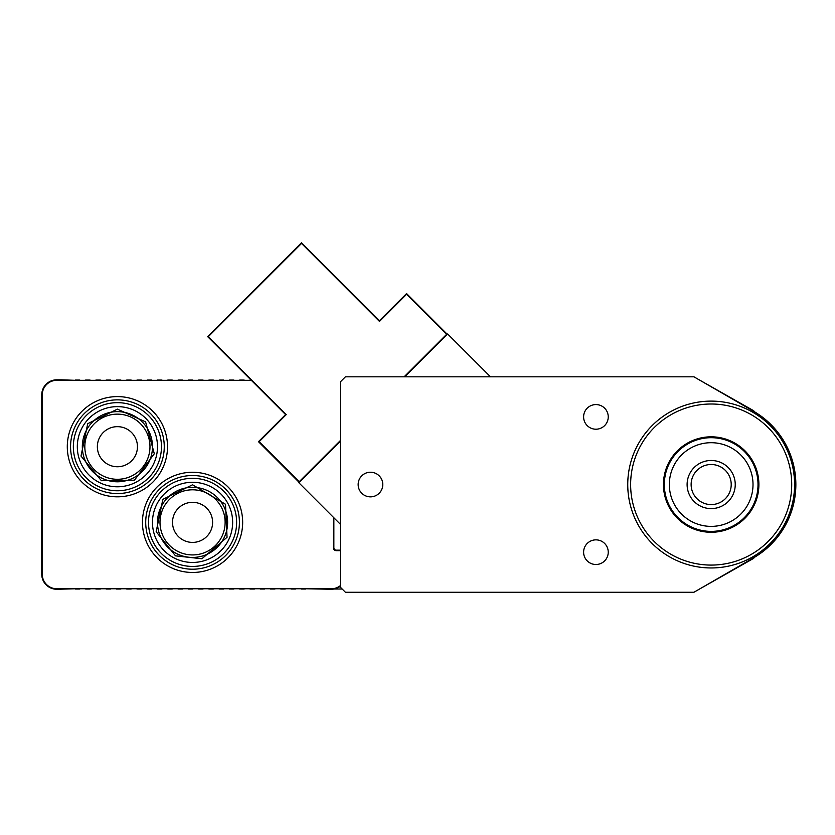 <?xml version="1.0" encoding="UTF-8"?>
<svg xmlns="http://www.w3.org/2000/svg" width="835" height="835" viewBox="0 0 835 835"><rect width="100%" height="100%" fill="white"/><g stroke="black" fill="none" stroke-linecap="round" stroke-linejoin="round"><path stroke-width="1.25" d="M370.469 472.224A12.316 12.316 0 0 1 381.136 490.698A12.316 12.316 0 0 1 359.802 490.698A12.316 12.316 0 0 1 370.469 472.224M595.929 404.578A12.316 12.316 0 0 1 606.596 423.053A12.316 12.316 0 0 1 585.262 423.053A12.316 12.316 0 0 1 595.929 404.578M595.929 539.859A12.316 12.316 0 0 1 606.596 558.333A12.316 12.316 0 0 1 585.262 558.333A12.316 12.316 0 0 1 595.929 539.859M711.169 464.5A20.04 20.04 0 0 1 728.527 494.56A20.04 20.04 0 0 1 693.812 494.56A20.04 20.04 0 0 1 711.169 464.5M711.169 460.482A24.058 24.058 0 0 0 690.336 496.574A24.058 24.058 0 0 0 732.013 496.574A24.058 24.058 0 0 0 711.169 460.482M711.169 442.707A41.833 41.833 0 0 1 747.409 505.457A41.833 41.833 0 0 1 674.941 505.457A41.833 41.833 0 0 1 711.169 442.707M711.169 437.697A46.843 46.843 0 0 0 670.599 507.962A46.843 46.843 0 0 0 751.74 507.962A46.843 46.843 0 0 0 711.169 437.697M711.169 437.457A47.084 47.084 0 0 1 751.949 508.077A47.084 47.084 0 0 1 670.39 508.077A47.084 47.084 0 0 1 711.169 437.457M711.169 436.82A47.72 47.72 0 0 0 669.837 508.4A47.72 47.72 0 0 0 752.502 508.4A47.72 47.72 0 0 0 711.169 436.82M745.519 562.487A85.18 85.18 0 0 0 753.765 558.302L699.145 589.259M699.145 379.821L753.765 410.778A85.18 85.18 0 0 0 745.519 406.593M711.169 404.004A80.525 80.525 0 0 1 780.913 524.808A80.525 80.525 0 0 1 641.426 524.808A80.525 80.525 0 0 1 711.169 404.004M711.169 401.113A83.427 83.427 0 0 0 638.921 526.248A83.427 83.427 0 0 0 783.418 526.248A83.427 83.427 0 0 0 711.169 401.113M345.419 592.266L340.409 587.255L340.409 381.825L345.419 376.815L693.937 376.815L753.514 411.206A84.679 84.679 0 0 1 753.514 557.874L693.937 592.266L345.419 592.266M340.409 440.515L299.212 481.701L259.174 441.673L286.28 414.567L208.332 336.62L301.518 243.444L379.455 321.392L406.561 294.285L446.6 334.324L404.098 376.815M299.212 482.411L258.464 441.673L285.57 414.567L207.633 336.62L301.518 242.734L379.455 320.682L406.561 293.576L447.299 334.324M490.51 376.815L447.654 333.969L404.808 376.815M340.409 441.224L298.857 482.766L340.409 524.317M242.661 522.366A50.1 50.1 0 0 1 167.511 565.754A50.1 50.1 0 0 1 167.511 478.977A50.1 50.1 0 0 1 242.661 522.366M167.511 446.715A50.1 50.1 0 0 1 92.351 490.103A50.1 50.1 0 0 1 92.351 403.315A50.1 50.1 0 0 1 167.511 446.715M62.656 380.322A15.667 15.667 0 0 0 61.216 379.821L75.317 380.322M75.317 588.759L58.012 589.259A15.082 15.082 0 0 0 60.819 588.759M58.012 589.259L56.78 589.259A15.03 15.03 0 0 1 41.75 574.229L41.75 394.851A15.03 15.03 0 0 1 56.78 379.821L61.216 379.821M79.826 589.009L75.317 589.009M79.826 588.759L85.587 588.759M90.096 589.009L85.587 589.009M90.096 588.759L95.858 588.759M100.367 589.009L95.858 589.009M100.367 588.759L106.129 588.759M110.648 589.009L106.129 589.009M110.648 588.759L116.409 588.759M120.918 589.009L116.409 589.009M120.918 588.759L126.68 588.759M131.189 589.009L126.68 589.009M131.189 588.759L136.95 588.759M141.459 589.009L136.95 589.009M141.459 588.759L147.221 588.759M151.73 589.009L147.221 589.009M151.73 588.759L157.491 588.759M162 589.009L157.491 589.009M162 588.759L167.762 588.759M172.271 589.009L167.762 589.009M172.271 588.759L178.032 588.759M182.541 589.009L178.032 589.009M182.541 588.759L188.303 588.759M192.812 589.009L188.303 589.009M192.812 588.759L198.573 588.759M203.082 589.009L198.573 589.009M203.082 588.759L208.844 588.759M213.353 589.009L208.844 589.009M213.353 588.759L219.114 588.759M223.623 589.009L219.114 589.009M223.623 588.759L229.385 588.759M233.894 589.009L229.385 589.009M233.894 588.759L239.655 588.759M244.164 589.009L239.655 589.009M244.164 588.759L249.936 588.759M254.445 589.009L249.936 589.009M254.445 588.759L260.207 588.759M264.716 589.009L260.207 589.009M264.716 588.759L270.477 588.759M274.986 589.009L270.477 589.009M274.986 588.759L280.748 588.759M285.257 589.009L280.748 589.009M285.257 588.759L291.018 588.759M295.527 589.009L291.018 589.009M295.527 588.759L301.289 588.759M305.798 589.009L301.289 589.009M305.798 588.759L331.349 589.259A15.03 15.03 0 0 0 340.409 586.222M333.854 517.763L333.854 547.666A2.505 2.505 0 0 0 336.359 550.171L340.409 550.171M75.317 380.071L79.826 380.071M85.587 380.322L79.826 380.322M85.587 380.071L90.096 380.071M95.858 380.322L90.096 380.322M95.858 380.071L100.367 380.071M106.129 380.322L100.367 380.322M106.129 380.071L110.648 380.071M116.409 380.322L110.648 380.322M116.409 380.071L120.918 380.071M126.68 380.322L120.918 380.322M126.68 380.071L131.189 380.071M136.95 380.322L131.189 380.322M136.95 380.071L141.459 380.071M147.221 380.322L141.459 380.322M147.221 380.071L151.73 380.071M157.491 380.322L151.73 380.322M157.491 380.071L162 380.071M167.762 380.322L162 380.322M167.762 380.071L172.271 380.071M178.032 380.322L172.271 380.322M178.032 380.071L182.541 380.071M188.303 380.322L182.541 380.322M188.303 380.071L192.812 380.071M198.573 380.322L192.812 380.322M198.573 380.071L203.082 380.071M208.844 380.322L203.082 380.322M208.844 380.071L213.353 380.071M219.114 380.322L213.353 380.322M219.114 380.071L223.623 380.071M229.385 380.322L223.623 380.322M229.385 380.071L233.894 380.071M239.655 380.322L233.894 380.322M239.655 380.071L244.164 380.071M249.936 380.322L244.164 380.322M249.936 380.071L251.074 380.071M333.353 517.262L333.353 547.666A3.006 3.006 0 0 0 336.359 550.672L340.409 550.672M340.409 585.585A14.529 14.529 0 0 1 331.349 588.759L56.78 588.759A14.529 14.529 0 0 1 42.251 574.229L42.251 394.851A14.529 14.529 0 0 1 56.78 380.322L251.325 380.322M342.162 589.009L334.083 589.009M192.561 475.522A46.843 46.843 0 0 0 151.991 545.787A46.843 46.843 0 0 0 233.132 545.787A46.843 46.843 0 0 0 192.561 475.522M192.561 478.309A44.057 44.057 0 0 0 154.412 544.399A44.057 44.057 0 0 0 230.721 544.399A44.057 44.057 0 0 0 192.561 478.309M192.561 487.296A35.07 35.07 0 0 0 162.188 539.901A35.07 35.07 0 0 0 222.935 539.901A35.07 35.07 0 0 0 192.561 487.296M192.561 489.801A32.565 32.565 0 0 1 220.764 538.648A32.565 32.565 0 0 1 164.359 538.648A32.565 32.565 0 0 1 192.561 489.801M192.561 482.286A40.08 40.08 0 0 0 157.846 542.406A40.08 40.08 0 0 0 227.277 542.406A40.08 40.08 0 0 0 192.561 482.286M192.561 502.326A20.04 20.04 0 0 0 175.204 532.386A20.04 20.04 0 0 0 209.919 532.386A20.04 20.04 0 0 0 192.561 502.326M117.411 399.861A46.843 46.843 0 0 0 76.841 470.136A46.843 46.843 0 0 0 157.982 470.136A46.843 46.843 0 0 0 117.411 399.861M117.411 402.658A44.057 44.057 0 0 0 79.252 468.738A44.057 44.057 0 0 0 155.56 468.738A44.057 44.057 0 0 0 117.411 402.658M117.411 411.634A35.07 35.07 0 0 0 87.028 464.25A35.07 35.07 0 0 0 147.785 464.25A35.07 35.07 0 0 0 117.411 411.634M117.411 414.139A32.565 32.565 0 0 1 145.614 462.997A32.565 32.565 0 0 1 89.199 462.997A32.565 32.565 0 0 1 117.411 414.139M117.411 406.624A40.08 40.08 0 0 0 82.696 466.755A40.08 40.08 0 0 0 152.116 466.755A40.08 40.08 0 0 0 117.411 406.624M117.411 426.664A20.04 20.04 0 0 0 100.054 456.735A20.04 20.04 0 0 0 134.759 456.735A20.04 20.04 0 0 0 117.411 426.664M192.561 484.791L162.867 499.34L156.166 531.718L175.507 555.849L201.903 558.761L227.047 537.291L225.492 504.267L192.561 484.791M117.411 409.129L87.717 423.679L81.005 456.056L101.411 480.709L134.466 480.188L154.318 453.749L145.593 421.863L117.411 409.129"/></g></svg>
